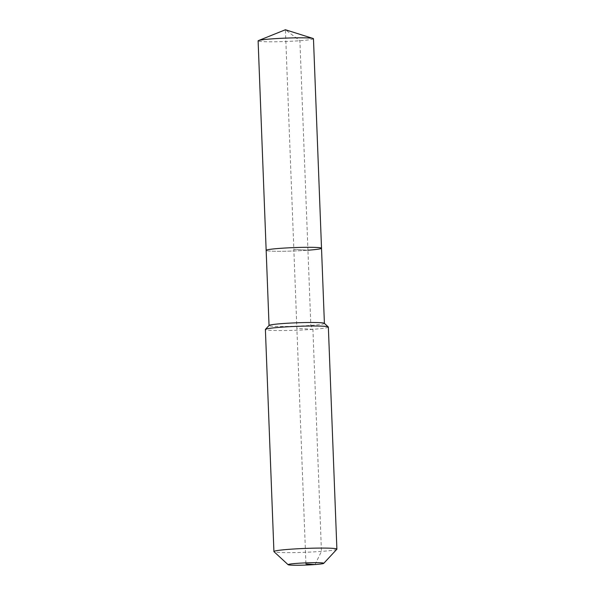 <?xml version="1.0" encoding="UTF-8"?>
<svg xmlns="http://www.w3.org/2000/svg" width="595" height="595" viewBox="0 0 595 595"><rect width="100%" height="100%" fill="white"/><g stroke="black" fill="none" stroke-linecap="round" stroke-linejoin="round"><path stroke-width="0.45" stroke-dasharray="2.98 2.23" d="M313.468 38.742A27.697 1.688 -2.2 0 1 299.895 40.72A27.697 1.688 -2.2 0 1 272.116 41.799A27.697 1.688 -2.2 0 1 258.111 40.869M321.516 248.241A27.697 1.688 -2.2 0 1 307.942 250.22A27.697 1.688 -2.2 0 1 280.163 251.298A27.697 1.688 -2.2 0 1 266.158 250.369A27.697 1.688 -2.2 0 0 280.163 251.298A27.697 1.688 -2.2 0 0 307.942 250.22L293.841 249.305L285.407 29.75L299.895 40.72L307.942 250.22L293.841 249.305L305.927 563.963M324.349 323.323A27.697 1.688 -2.2 0 1 324.409 323.42A27.697 1.688 -2.2 0 1 310.835 325.406A27.697 1.688 -2.2 0 1 283.049 326.484A27.697 1.688 -2.2 0 1 269.052 325.547A27.697 1.688 -2.2 0 1 269.096 325.443M328.358 327.072A31.505 1.926 -2.2 0 1 312.918 329.325A31.505 1.926 -2.2 0 1 281.316 330.552A31.505 1.926 -2.2 0 1 265.392 329.489M336.837 549.259A31.505 1.926 -2.2 0 1 321.449 551.394A31.505 1.926 -2.2 0 1 273.983 551.677M315.015 564.558L321.449 551.394L312.918 329.325L310.835 325.406L307.942 250.22M312.918 329.325L296.875 328.284"/><path stroke-width="0.89" d="M269.044 325.495L258.111 40.869A27.697 1.688 -2.2 0 1 258.498 40.572A27.697 1.688 -2.2 0 1 271.684 38.891A27.697 1.688 -2.2 0 1 313.067 38.474A27.697 1.688 -2.2 0 1 313.468 38.742L321.516 248.241A27.697 1.688 -2.2 0 1 307.942 250.22M266.158 250.369A27.697 1.688 -2.2 0 1 279.732 248.383A27.697 1.688 -2.2 0 1 307.518 247.304A27.697 1.688 -2.2 0 1 321.516 248.241A27.697 1.688 -2.2 0 0 307.518 247.304A27.697 1.688 -2.2 0 0 279.732 248.383A27.697 1.688 -2.2 0 0 266.158 250.369M288.121 564.715L273.983 551.677A31.505 1.926 -2.2 0 1 273.923 551.558L265.392 329.489A31.505 1.926 -2.2 0 1 265.444 329.37L269.096 325.443A27.697 1.688 -2.2 0 1 282.625 323.568A27.697 1.688 -2.2 0 1 324.349 323.323L328.291 326.96A31.505 1.926 -2.2 0 1 328.358 327.072L336.889 549.14A31.505 1.926 -2.2 0 1 336.837 549.259L323.739 563.346A17.85 1.093 -2.2 0 1 315.015 564.558A17.85 1.093 -2.2 0 1 288.121 564.715A17.85 1.093 -2.2 0 1 296.838 563.376A17.85 1.093 -2.2 0 1 315.216 562.677A17.85 1.093 -2.2 0 1 323.739 563.346M265.444 329.37A31.505 1.926 -2.2 0 1 280.833 327.243A31.505 1.926 -2.2 0 1 328.291 326.96M273.923 551.558A31.505 1.926 -2.2 0 1 289.363 549.304A31.505 1.926 -2.2 0 1 320.965 548.077A31.505 1.926 -2.2 0 1 336.889 549.14M305.927 563.963L315.015 564.558M313.067 38.474L285.407 29.75L258.498 40.572M324.401 323.368L321.516 248.241"/></g></svg>
